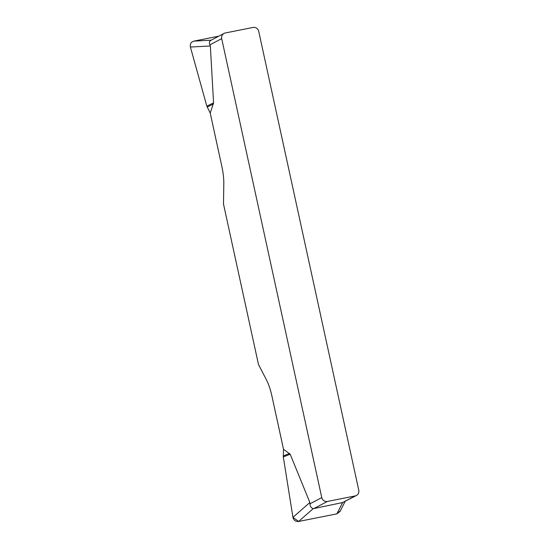 <?xml version="1.0" encoding="UTF-8"?>
<svg xmlns="http://www.w3.org/2000/svg" width="549" height="549" viewBox="0 0 549 549"><rect width="100%" height="100%" fill="white"/><g stroke="black" fill="none" stroke-linecap="round" stroke-linejoin="round"><path stroke-width="0.82" d="M210.809 40.358L224.061 33.407A4.872 4.708 62.3 0 1 225.282 32.974L253.041 27.45A4.872 4.708 62.3 0 1 258.703 31.279L358.778 490.257A4.872 4.708 62.3 0 1 356.418 495.493L343.297 502.163M224.061 33.407A4.872 4.708 62.3 0 0 221.693 38.643L209.89 44.833L210.336 45.979L213.582 102.855L210.219 113.073L206.829 106.142L190.4 47.042C189.885 44.002 191.052 42.026 193.893 41.127L218.79 36.172M340.023 511.462L336.86 513.857L298.629 521.468C295.643 521.722 293.749 520.356 292.946 517.371L283.311 456.926L283.524 449.274L271.961 396.234A24.348 6.06 -101.3 0 0 266.67 380.313L258.476 364.474L223.498 204.043L223.807 183.75A24.348 6.06 -101.3 0 0 221.782 166.107L210.219 113.073M283.524 449.274L290.195 454.229L309.869 502.486L309.965 503.817L321.769 497.62A4.872 4.708 62.3 0 0 327.43 501.45L313.932 508.525L343.132 502.459M221.693 38.643L321.769 497.62M209.89 44.833C208.943 42.685 209.375 41.141 211.187 40.201L193.893 41.127M341.691 503.008L355.189 495.925L327.43 501.45M313.932 508.525L313.307 508.552C311.18 508.065 310.068 506.487 309.965 503.817M355.189 495.925A4.872 4.708 62.3 0 0 356.418 495.493M290.195 454.229L283.311 456.926L292.946 517.357L298.663 521.461L336.825 513.864L340.387 510.735M283.25 455.938L289.563 453.474M292.946 517.371L309.869 502.486M313.307 508.552L298.629 521.468M336.86 513.857L342.521 502.74M207.186 107.062L213.376 104.049M206.829 106.142L213.582 102.855M210.336 45.979L190.4 47.042M340.044 511.407L345.143 501.409"/></g></svg>
